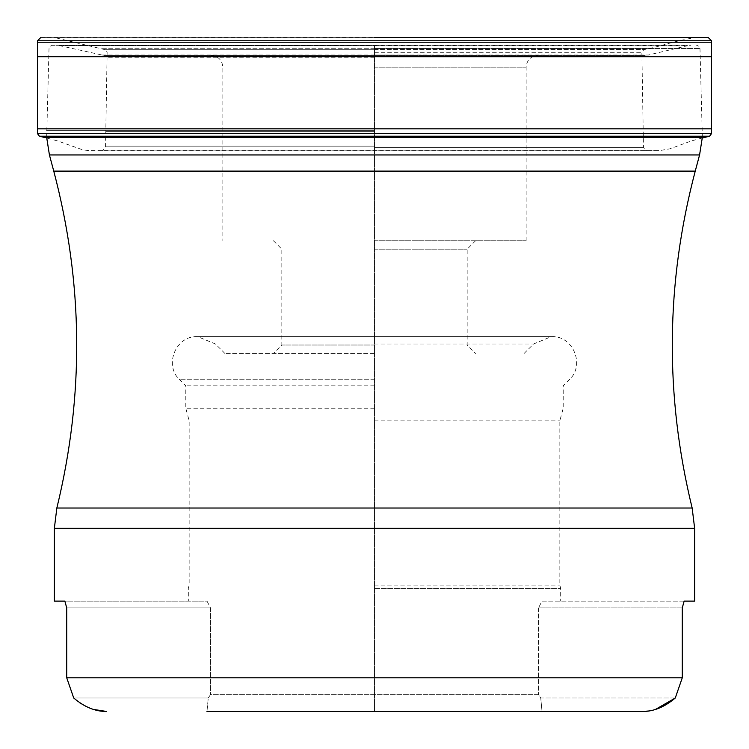 <?xml version="1.0" encoding="UTF-8"?>
<svg xmlns="http://www.w3.org/2000/svg" width="749" height="749" viewBox="0 0 749 749"><rect width="100%" height="100%" fill="white"/><g stroke="black" fill="none" stroke-linecap="round" stroke-linejoin="round"><path stroke-width="0.56" stroke-dasharray="3.75 2.81" d="M54.359 601.129L207.024 601.129L188.317 601.129L207.024 601.129L210.469 607.87L66.717 607.87L66.717 677.789L73.73 698.012L208.259 698.012L73.73 698.012L79.946 702.937M684.137 601.129L541.976 601.129L538.531 607.87L541.976 601.129L694.641 601.129M682.283 607.87L538.531 607.87L682.283 607.87L682.283 677.789L675.27 698.012L540.741 698.012L538.531 694.641L210.469 694.641L208.259 698.012L206.967 711.494L208.259 698.012L210.469 694.641L538.531 694.641L540.741 698.012L542.033 711.494L642.333 711.494L206.967 711.494M93.513 709.415L86.463 706.653M655.487 709.415L648.681 710.998M66.717 607.87L210.469 607.87L210.469 694.641L210.469 607.87L207.024 601.129L64.863 601.129M538.531 607.87L538.531 694.641L538.531 607.87M542.033 711.494L540.741 698.012L675.27 698.012M374.5 585.119L559.84 585.119L374.5 585.119M374.5 420.835L559.84 420.835L374.5 420.835M374.5 385.81L185.789 385.81L374.5 385.81M374.5 353.444L224.897 353.444L374.5 353.444M374.5 345.017L281.83 345.017L374.5 345.017M374.5 249.164L467.17 249.164L374.5 249.164M374.5 240.738L526.144 240.738L374.5 240.738M645.217 55.398L103.783 55.398L645.217 55.398L374.5 55.033L648.334 55.033L687.835 45.652L61.165 45.652L690.943 45.286M374.5 45.286L52.383 45.286L374.5 45.286L374.5 711.494L374.5 44.949M682.283 677.789L66.717 677.789M694.641 528.335L54.359 528.335M692.16 508.028L56.84 508.028M53.759 171.118L695.241 171.118M374.5 588.386L560.683 588.386L374.5 588.386M374.5 408.233L185.789 408.233L374.5 408.233M374.5 379.734L179.713 379.734L374.5 379.734M374.5 343.997L533.55 343.997L374.5 343.997M374.5 67.195L526.144 67.195L374.5 67.195M374.5 55.033L100.666 55.033L374.5 55.033M374.5 48.554L699.987 48.554L374.5 48.554M374.5 130.663L46.588 130.663L374.5 130.663M699.575 154.949L49.425 154.949M711.541 56.727L37.459 56.727M711.55 128.837L37.45 128.837M37.506 133.65L711.494 133.65M709.593 136.206L39.407 136.206M40.399 136.449L708.601 136.449M705.305 137.254L43.695 137.254M702.309 137.985L691.467 140.906L669.896 148.817L659.438 150.661L102.22 150.886L659.438 150.661L89.562 150.661L82.98 149.922L57.533 140.906L44.247 137.385L704.753 137.385M374.5 147.619L643.466 147.619L374.5 147.619M374.5 146.167L105.534 146.167L374.5 146.167M374.5 131.365L105.871 131.365L374.5 131.365M374.5 57.233L107.163 57.233L374.5 57.233M374.5 52.308L641.874 52.308L374.5 52.308M374.5 49.734L105.235 49.734L374.5 49.734M374.5 49.5L644.758 49.5L374.5 49.5M374.5 48.713L100.946 48.713L374.5 48.713M374.5 48.582L648.606 48.582L374.5 48.582M374.5 37.778L693.368 37.778L374.5 37.778M374.5 37.693L53.441 37.693L374.5 37.693M40.783 37.506L693.368 37.778C666.685 42.993 664.569 45.296 648.606 48.582L643.766 49.734L641.874 52.308L643.466 147.619L646.761 150.886L102.239 150.886L105.534 147.619L107.126 52.308L105.235 49.734L55.632 37.778L40.811 37.506L708.217 37.506M711.494 40.774L37.506 40.774M37.525 42.216L711.475 42.216M524.103 353.444L533.55 343.997L551.423 336.591L374.5 336.591L551.423 336.591C573.06 335.421 585.418 365.259 569.287 379.734L563.211 385.81L563.211 408.233L559.84 420.835L559.84 585.119L560.683 588.386L560.683 601.129M224.897 353.444L215.45 343.997L197.577 336.591L374.5 336.591L197.577 336.591C175.94 335.421 163.582 365.259 179.713 379.734L185.789 385.81L185.789 408.233L189.16 420.835L189.16 585.119L188.317 588.386L188.317 601.129M273.404 240.738L281.83 249.164L281.83 345.017L273.404 353.444M475.596 240.738L467.17 249.164L467.17 345.017L475.596 353.444M211.059 55.398C218.221 56.091 222.153 60.023 222.856 67.195L222.856 240.738M526.144 240.738L526.144 67.195C526.847 60.023 530.779 56.091 537.941 55.398M103.783 55.398L374.5 55.398L103.783 55.398L58.057 45.286M702.337 137.385L699.987 48.554L698.986 46.26L696.617 45.286M46.663 137.385L49.013 48.554L50.014 46.26L52.383 45.286"/><path stroke-width="1.12" d="M64.863 601.129L66.717 607.87L64.863 601.129L54.359 601.129L54.359 528.335L694.641 528.335L692.16 508.028C664.681 395.463 665.711 283.159 695.241 171.118L699.575 154.949L702.337 137.385M66.717 607.87L66.717 677.789L73.73 698.012C84.478 707.084 95.451 711.578 106.667 711.494L93.513 709.415M682.283 607.87L684.137 601.129L682.283 607.87L682.283 677.789L675.27 698.012L655.487 709.415M694.641 528.335L694.641 601.129L684.137 601.129M648.681 710.998L642.333 711.494L206.967 711.494M542.033 711.494L642.333 711.494C653.549 711.578 664.522 707.084 675.27 698.012M86.463 706.653L79.946 702.937M66.717 677.789L682.283 677.789M54.359 528.335L56.84 508.028L692.16 508.028M695.241 171.118L53.759 171.118L49.425 154.949L699.575 154.949M711.55 128.837L37.45 128.837L37.459 56.727L711.541 56.727L711.494 133.65L709.593 136.206L702.309 137.985M711.494 133.65L37.506 133.65L37.45 128.837M708.601 136.449L39.407 136.206L709.593 136.206M704.753 137.385L43.695 137.254L705.305 137.254M374.5 37.506L708.217 37.506L374.5 37.506M711.494 40.774L711.475 42.216L37.525 42.216L37.506 40.774L711.494 40.774L708.217 37.506M56.84 508.028C84.319 395.463 83.289 283.159 53.759 171.118M49.425 154.949L46.663 137.385M39.407 136.206L37.506 133.65M43.695 137.254L40.399 136.449M37.506 40.774L40.783 37.506M711.475 42.216L711.541 56.727M37.459 56.727L37.525 42.216"/></g></svg>

